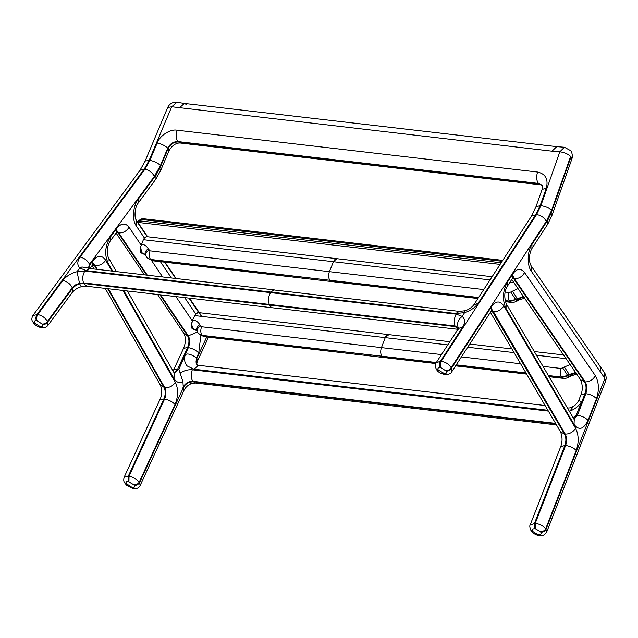 <?xml version="1.0" encoding="UTF-8"?>
<svg xmlns="http://www.w3.org/2000/svg" width="638" height="638" viewBox="0 0 638 638"><rect width="100%" height="100%" fill="white"/><g stroke="black" fill="none" stroke-linecap="round" stroke-linejoin="round"><path stroke-width="0.96" d="M143.183 253.828L140.615 252.425L140.177 248.03L143.383 239.705L144.411 238.006L146.309 236.618L336.776 258.677L335.038 259.299L333.387 261.716L336.832 258.685M191.926 328.299L194.877 329.782L191.926 328.299L191.623 323.338L193.035 318.992L195.683 313.912L198.123 312.748M197.453 328.498L195.738 329.583M555.834 423.823L193.194 381.747L189.558 382.202C186.711 383.279 184.621 385.137 183.305 387.784L182.915 381.66L178.855 369.139L184.884 356.068C184.087 360.087 184.861 363.389 187.205 365.997L193.952 369.203L198.458 365.303L545.099 405.529M184.884 356.068C185.929 351.059 194.933 356.546 196.44 358.014L196.823 358.46C195.643 361.228 195.842 363.532 197.405 365.367M436.193 368.868L438.218 370.008C437.485 368.389 438.131 367.576 440.164 367.576C439.239 365.502 439.335 363.397 440.451 361.252L436.097 362.87M444.375 373.597L445.667 374.57L444.957 374.514C440.419 373.565 437.612 371.874 436.544 369.458L436.225 368.916C435.028 366.435 435.012 364.386 436.169 362.751L458.435 328.506L462.805 326.863L440.451 361.252L441.161 361.307C440.045 363.453 439.941 365.558 440.874 367.632L446.321 371.164C447.055 372.783 446.409 373.589 444.375 373.597L438.218 370.008M436.536 369.458L438.537 370.55M445.667 374.562C449.032 374.402 451.018 373.541 451.616 371.986L451.481 368.23C450.276 370.152 448.554 371.125 446.321 371.164M451.616 371.986L491.667 310.387L491.699 306.368L451.481 368.23L451.162 367.687C449.957 369.601 448.235 370.582 446.002 370.622M464.903 310.762L464.655 312.588C470.7 310.634 475.198 307.524 478.165 303.249L535.856 214.512L540.139 205.627L540.849 205.683L536.566 214.567C541 215.301 544.246 217.558 546.311 221.346L451.162 367.687C448.945 364.139 445.611 362.009 441.161 361.307L536.566 214.567L531.486 216.154L535.928 206.879L542.077 189.446L546.288 188.186L540.139 205.627L535.928 206.879M184.406 103.444L179.27 107.918L184.406 103.444L556.743 146.644L552.101 151.047M458.77 327.908L455.022 325.986L269.284 304.43C267.936 300.323 268.367 296.391 270.576 292.627L456.314 314.183C454.104 317.947 453.674 321.887 455.022 325.986L458.578 328.267M458.204 329.352L272.195 307.755L270.56 306.734L269.539 305.052L455.285 326.608L457.917 329.304M459.336 311.384L455.747 313.513L270.959 292.068L273.854 289.947L459.296 311.384L464.887 310.77C468.308 309.869 471.275 307.915 473.787 304.892L478.165 303.249M458.06 327.158C456.983 324.096 457.733 321.042 460.309 318.003L462.159 316.408C465.206 319.08 465.421 322.573 462.805 326.863M464.639 312.596L462.167 316.408M274.507 289.939L89.719 268.502L86.162 270.632L270.959 292.068M270.576 292.627L84.83 271.078C82.621 274.842 82.19 278.782 83.538 282.881L269.284 304.43L269.539 305.052L83.785 283.503L86.744 286.247M82.135 286.023C81.728 287.371 80.922 286.645 79.718 283.862L83.785 283.503L83.538 282.881L79.519 283.232L76.991 271.716C70.874 273.327 66.169 276.246 62.867 280.465L37.746 314.518C36.47 316.647 36.27 318.745 37.148 320.81L42.132 324.048C44.325 324.16 46.088 323.275 47.427 321.385C45.306 317.82 42.076 315.531 37.746 314.518L32.905 315.507C31.541 318.123 31.501 320.212 32.777 321.775L32.745 321.712M540.219 535.705L540.187 535.697C542.14 536.406 544.286 535.226 546.638 532.148L605.534 381.253C606.602 378.501 606.299 375.71 604.601 372.887L600.007 366.188L600.637 370.726L600.007 366.188L531.095 265.783L531.247 271.094C526.884 265.225 527.259 251.228 531.964 244.434L547.859 219.99L551.096 213.267L571.002 156.804L570.627 156.398L551.631 210.285L546.311 221.346M530.704 529.987L532.738 531.135C532.004 529.524 532.658 528.711 534.692 528.703L535.394 528.758L535.234 523.335L530.162 524.946M546.638 532.148L546 529.357C544.796 531.279 543.082 532.259 540.841 532.299C541.574 533.918 540.928 534.724 538.895 534.732L540.187 535.697L539.485 535.641C534.229 535.13 530.808 530.792 531.063 530.593L533.057 531.685L532.738 531.135M605.534 381.253L604.784 378.757L546 529.357L545.689 528.814C544.485 530.736 542.763 531.717 540.522 531.757L540.841 532.299M492.026 309.621L491.667 310.387L564.558 434.063L565.26 434.119C566.895 437.469 567.015 441.273 565.603 445.515C570.101 446.137 573.65 447.796 576.25 450.5L545.689 528.814C543.201 525.816 539.716 523.981 535.234 523.335L565.603 445.515L564.893 445.46L534.524 523.28L534.692 528.703M574.527 420.067L506.181 303.64C504.028 297.188 504.355 291.494 507.162 286.542L512.88 277.761L513.734 278.734L584.512 381.851C586.362 385.185 586.553 389.108 585.086 393.63L580.859 394.994L578.754 400.385L581.377 402.076L576.234 415.25L573.107 417.73M124.155 477.224L159.843 399.819L163.926 398.909L128.326 476.123L128.246 481.523L133.916 484.864C136.109 484.976 137.88 484.09 139.22 482.2C136.779 479.17 133.374 477.176 129.02 476.227L124.155 477.224C123.501 479.752 123.636 481.546 124.562 482.583M133.916 484.864L134.227 485.406C136.42 485.518 138.183 484.633 139.523 482.743L139.22 482.2L175.043 404.5C178.321 396.27 178.441 388.885 175.386 382.361L122.927 290.45M134.227 485.406C134.937 487.001 134.307 487.727 132.329 487.584L133.549 488.541C136.835 488.947 139.028 487.934 140.137 485.502L139.523 482.743L183.305 387.784L184.047 390.241C185.61 387.122 188.154 384.874 191.671 383.494L195.252 382.991L556.472 424.908M132.329 487.584L124.522 482.519M126.659 484.234L124.562 482.591M42.132 324.048L42.443 324.59C44.636 324.702 46.399 323.817 47.738 321.927L47.427 321.385L72.261 287.722C70.308 283.91 67.181 281.494 62.867 280.465M42.443 324.59C43.153 326.185 42.523 326.911 40.545 326.768L41.765 327.725C43.958 328.227 45.976 327.509 47.818 325.587L47.738 321.927L72.517 288.336L72.397 292.26C75.348 289.142 78.45 287.283 81.72 286.693L81.744 286.693M40.545 326.768L33.08 322.318C33.367 323.091 35.624 326.321 41.079 327.621L41.821 327.733M34.875 323.418L33.08 322.318M88.1 268.072L81.935 266.971L79.742 267.968L76.983 271.716M186.384 104.52L184.51 103.452L176.941 102.287L171.702 106.753L167.674 107.543L145.161 161.023L140.025 170.266L144.962 169.158L80.125 257.066C77.158 261.341 77.046 264.961 79.774 267.936L79.774 267.936M138.621 220.604L140.807 219.815L141.421 218.954L138.621 220.604L138.167 221.553L140.28 220.923L140.807 219.815L144.148 219.799L502.122 261.309M502.72 260.392L145.193 218.938L144.148 219.799M144.898 218.906L141.421 218.954M505.2 300.992L509.858 301.527L523.399 297.268L524.508 298.066M524.085 296.917L517.187 298.48L518.798 299.98L517.227 300.992C514.308 302.364 512.346 302.835 511.349 302.412L505.4 301.718M513.965 282.706L509.969 282.235M490.024 279.923L333.475 261.724L329.375 271.668L483.748 289.572M505.144 292.052L509.012 292.499L510.759 292.037L518 288.583M492.097 276.733L336.928 258.693L334.958 259.53L333.554 261.732M140.615 252.425L141.62 252.576L140.575 246.42M141.309 244.003L141.309 244.003C144.531 244.553 146.828 246.14 148.207 248.78C145.201 251.013 144.347 253.206 145.647 255.367M143.383 239.705L333.387 261.716M524.404 297.348L523.04 296.837L521.916 294.285M517.227 300.992L515.616 299.485L517.187 298.48L512.33 291.032M511.349 302.412L509.499 301.104L515.616 299.485L510.759 292.037M505.113 300.594L509.499 301.104C508.015 298.815 507.848 295.944 509.012 292.499M478.588 297.515L329.87 280.265C328.371 277.977 328.211 275.114 329.375 271.668L150.058 250.846L148.207 248.78M477.926 298.536L331.72 281.573L330.229 280.696L478.348 297.874M331.72 281.573L152.41 260.759L150.919 259.881L329.87 280.265L150.552 259.451C149.061 257.162 148.893 254.299 150.058 250.846M145.137 254.57L141.62 252.576L145.009 254.395L146.915 257.6L150.919 259.881L147.107 257.816M146.277 256.628C144.978 254.474 145.831 252.273 148.837 250.04M141.014 252.863L145.368 254.825M574.048 419.325L577.382 415.338L585.836 393.686C587.295 389.164 587.104 385.24 585.253 381.915L580.62 379.825L511.756 279.484M513.08 277.466L514.475 278.798C518.933 278.702 522.299 276.621 524.572 272.562L595.35 375.678C593.077 379.738 589.711 381.819 585.253 381.915L514.475 278.798L512.402 278.495M192.301 320.874L175.905 296.59M162.642 276.956L151.613 260.631M160.409 261.692L171.415 277.977M184.669 297.611L195.683 313.912M140.998 244.92L129.075 227.256C125.351 222.654 121.26 223.021 116.786 228.356L110.366 237.057C105.134 245.758 104.313 254.331 107.91 262.776L112.695 271.166M117.272 231.538L118.748 232.902C123.102 233.117 126.539 231.235 129.075 227.256M146.596 275.098L118.022 232.79L118.748 232.902L147.298 275.177M160.561 294.812L188.298 335.883L197.413 332.023M111.865 271.07L105.709 260.28C101.976 254.921 97.718 255.048 92.941 260.647L89.767 264.945L89.519 264.323L154.356 176.415L160.473 165.449L167.754 148.144L168.129 148.55L159.771 168.408L156.047 175.075L138.191 199.295C132.919 206.018 131.867 219.935 136.173 225.804L144.411 238.006M123.756 290.545L173.975 378.525C176.351 382.377 179.334 383.422 182.915 381.66M548.6 375.949L561.887 377.497L567.995 375.878L569.567 374.873L576.569 373.326M576.242 372.895L575.053 372.799L576.672 374.067M566.113 358.684L536.446 355.23M514.068 352.631L467.71 347.231M447.764 344.911L385.551 337.677C386.62 335.325 387.912 334.352 389.435 334.751M436.312 362.528L381.947 356.219C380.455 353.93 380.288 351.067 381.452 347.614L385.496 336.968L386.835 335.221L388.622 334.599L197.581 312.492M197.118 331.266C195.826 329.112 196.679 326.911 199.694 324.678C198.306 322.046 196.002 320.451 192.772 319.901C191.504 323.338 191.607 326.193 193.083 328.482L196.488 330.309L198.386 333.491L202.039 335.357C200.555 333.068 200.388 330.197 201.552 326.752L441.48 354.584M461.426 356.897L520.608 363.772M542.978 366.371L561.033 368.461L570.117 364.521M449.838 341.721L389.3 334.679L387.322 335.516L385.91 337.717M196.624 330.484L192.325 328.737M564.343 366.994L569.208 374.442L575.053 372.799L573.865 369.984M576.959 374.115L570.827 375.949L569.208 374.442L567.637 375.447L562.78 367.998M570.827 375.949L569.255 376.954L567.637 375.447L561.528 377.066C560.028 374.777 559.869 371.914 561.033 368.461M569.255 376.954C566.337 378.326 564.383 378.805 563.386 378.374L561.528 377.066L548.353 375.535M525.983 372.943L456.258 364.848M435.738 363.556L383.797 357.527L382.306 356.65L436.081 362.894M456.026 365.207L526.23 373.358M198.386 333.491L202.406 335.779L381.947 356.219L202.039 335.357L203.889 336.665L198.57 333.698M197.756 332.534C196.456 330.372 197.317 328.179 200.324 325.946L199.694 324.678M201.552 326.752L200.324 325.946M194.67 315.587L385.192 337.638M196.44 358.014L198.729 353.053L200.787 335.644M206.72 336.992L196.823 358.46L197.565 360.917C196.089 365.909 197.102 363.692 197.166 365.096L196.201 363.668L196.456 358.006M137.991 222.622L136.253 220.046L136.173 225.804M444.957 374.506L443.665 373.541M440.164 367.576L440.874 367.632M451.138 367.632L449.343 370.391M507.162 286.542L507.202 282.53L512.912 273.742C516.932 268.343 520.823 267.944 524.572 272.562M513.239 277.004L513.662 276.804L512.88 277.761L512.912 273.742M570.627 156.398C567.94 153.917 564.343 152.386 559.837 151.788L540.849 205.683C545.346 206.273 548.943 207.813 551.631 210.285M531.095 265.783C528.12 260.631 529.7 251.922 531.933 248.453L547.827 224.01L551.942 215.5L571.847 159.037L571.002 156.804M34.564 322.876C33.846 321.281 34.484 320.555 36.462 320.707C35.576 318.641 35.784 316.544 37.06 314.414L144.268 169.054L149.188 160.234L171.702 106.753L552.053 151.182L559.837 151.788L564.431 147.25L556.655 146.636M551.942 215.5L551.096 213.267M547.827 224.01L547.859 219.99M531.933 248.453L531.964 244.434M456.314 314.183L462.191 316.376M464.631 312.628L455.747 313.513M491.037 311.36L493.509 311.799C497.983 311.727 501.42 309.765 503.829 305.921L575.588 428.25C573.179 432.085 569.734 434.047 565.26 434.119L493.509 311.799L491.874 310.084M491.699 306.368C495.997 300.705 500.04 300.562 503.829 305.921M574.216 419.621L574.048 424.43L506.014 308.449C502.21 299.964 502.608 291.319 507.202 282.53M506.181 303.64L506.014 308.449M531.063 530.593L530.744 530.05C529.707 527.474 529.524 525.744 530.194 524.859L560.643 446.831L564.893 445.46C566.305 441.217 566.193 437.413 564.558 434.063L560.555 431.878L490.415 312.309M539.485 535.641L533.057 531.685M538.895 534.732L538.185 534.676M535.394 528.758L540.522 531.757M581.377 402.076C578.841 405.888 575.46 408.711 571.225 410.553L569.941 411.047L573.562 406.183C575.532 405.122 577.27 403.176 578.77 400.345M595.35 375.678C598.962 382.186 599.345 389.85 596.482 398.67C593.874 395.967 590.325 394.308 585.836 393.686L585.086 393.63L576.234 415.25M596.482 398.67L588.029 420.322C585.429 417.619 581.88 415.952 577.382 415.338L576.64 415.274L573.857 419.006M575.588 428.25C578.778 434.789 579.001 442.206 576.25 450.5M588.029 420.322C583.603 429.398 578.937 430.77 574.048 424.43M604.601 372.887L604.752 378.198L531.247 271.094M604.784 378.757L604.752 378.198M96.593 269.3L94.424 265.488L92.574 264.898M108.332 288.751L164.787 387.673L160.521 385.36L105.182 288.392M175.386 382.361C172.707 386.142 169.174 387.912 164.787 387.673C166.351 391.022 166.295 394.802 164.612 399.013L163.926 398.909C165.601 394.691 165.665 390.911 164.102 387.569L107.655 288.679M93.411 263.853L95.11 265.591C99.496 265.831 103.029 264.06 105.709 260.28M93.22 264.06L95.11 265.591L97.271 269.372M116.786 228.356L116.666 232.264L110.246 240.965C107.08 246.005 106.434 251.539 108.316 257.577L107.91 262.776M127.377 290.968L174.381 373.326L173.975 378.525M569.941 411.047L569.311 411.255M195.244 382.991L192.843 381.301C188.569 381.245 185.267 383.263 182.954 387.354M555.578 423.393L192.843 381.301C190.858 378.198 190.674 374.354 192.301 369.785L548.369 411.103M547.882 410.274L193.952 369.203M128.932 481.626L129.02 476.227L164.612 399.013C168.99 399.938 172.459 401.765 175.043 404.5M131.643 487.472L133.597 488.548M132.856 488.437L126.635 485.319L124.873 483.133M126.348 483.7C125.638 482.097 126.268 481.371 128.246 481.523M189.558 382.202C190.706 383.582 191.559 383.893 192.126 383.119M174.126 372.879L177.731 368.963L187.628 347.487L188.354 347.598L178.855 369.139M159.859 294.732L187.572 335.771L184.111 333.738C185.961 338.124 185.778 343.013 183.553 348.388L187.628 347.487C189.382 342.997 189.366 339.089 187.572 335.771L188.298 335.883C190.092 339.201 190.108 343.108 188.354 347.598C192.708 348.507 196.169 350.326 198.729 353.053M192.301 369.785C188.202 369.394 184.111 370.526 180.036 373.198M173.058 371.013L173.648 369.865L178.449 369.075L174.278 373.142M117.073 231.754L118.022 232.79L116.579 232.384M39.859 326.656L41.079 327.621M36.462 320.707L37.148 320.81M79.718 283.862L75.77 285.489L72.517 288.336L72.261 287.722L75.515 284.867L79.519 283.232M84.83 271.078L77.007 271.684M79.742 267.968L86.162 270.632M88.403 268.207L89.519 264.323C87.566 260.519 84.431 258.103 80.125 257.066M89.87 268.518L89.767 264.945L88.586 268.271M542.364 185.53L540.697 184.837L180.179 143.008L177.954 141.58C175.889 138.669 175.594 134.881 177.061 130.216C170.37 128.796 159.62 135.719 157.163 143.04L149.882 160.345C154.268 161.239 157.793 162.937 160.473 165.449M157.163 143.04C161.55 143.933 165.083 145.639 167.754 148.144C170.067 143.717 173.472 141.524 177.954 141.58L538.464 183.409L542.109 185.275M145.161 161.023L149.882 160.345L144.962 169.158C149.268 170.194 152.402 172.611 154.356 176.415M110.246 240.965L110.366 237.057M47.81 325.587L72.397 292.26M89.647 268.869L92.813 264.571L92.941 260.647M180.179 143.008C175.841 142.88 172.108 145.456 168.99 150.743L160.624 170.609L155.927 179.007L138.063 203.219L138.191 199.295M155.927 179.007L156.047 175.075M160.624 170.609L159.771 168.408M168.99 150.743L168.129 148.55C170.442 144.124 173.839 141.931 178.321 141.979L538.831 183.816L540.697 184.837M542.077 189.446C542.635 186.408 542.611 184.972 541.989 185.124L538.464 183.409C536.406 180.506 536.111 176.718 537.579 172.045C545.649 173.903 548.552 179.278 546.288 188.186M177.061 130.216L537.579 172.045M501.173 262.768L140.28 220.923L140.288 222.686L500.112 264.403M138.167 221.553L138.462 223.81L139.02 224.113C138.47 223.101 138.893 222.622 140.288 222.686M201.879 316.416L189.454 298.169M176.072 278.519L164.971 262.218M147.633 236.77L139.02 224.113M576.784 374.235L575.819 374.123M524.938 298.153L518.798 299.98M152.41 260.759L146.915 257.6M142.856 253.796L143.43 253.884M563.553 354.951L534.285 351.546M511.907 348.946L469.783 344.041M563.386 378.374L549.047 376.715M526.669 374.115L455.596 365.861M383.797 357.527L203.889 336.665M194.877 329.782L196.847 330.739M198.785 312.628L188.976 298.113M571.847 159.037C573.004 155.887 571.792 151.533 570.563 150.6L564.431 147.25M458.905 327.541L458.435 328.506M272.458 307.795L86.704 286.247L81.72 286.693M531.486 216.154L473.787 304.892M580.859 394.994C582.813 390.121 582.733 385.065 580.62 379.825M560.643 446.831C562.541 441.943 562.509 436.958 560.555 431.878M92.119 265.512L94.121 269.013M108.316 257.577L116.315 271.581M573.562 406.183C569.447 408.248 570.603 407.826 567.015 408.073M140.137 485.502L184.047 390.241M196.791 364.625L198.458 365.303M159.843 399.819C162.012 395.488 162.235 390.671 160.521 385.36M183.553 348.388L173.648 369.865M116.1 233.037L144.332 274.834M157.594 294.469L184.111 333.738M208.506 337.199L197.565 360.917M32.905 315.499L140.025 170.266M89.719 268.502L88.156 268.119M116.666 232.264L117.759 231.131L116.419 231.259M167.674 107.543C169.564 103.667 172.651 101.92 176.941 102.287M92.813 264.571L93.906 263.438L92.55 263.574M138.063 203.219C134.905 206.608 134.068 217.718 136.253 220.046M138.462 223.81L147.258 236.722M164.596 262.178L175.697 278.471M189.079 298.121L201.504 316.376M575.029 374.227L576.935 374.45M502.736 260.368L147.474 219.177"/></g></svg>
